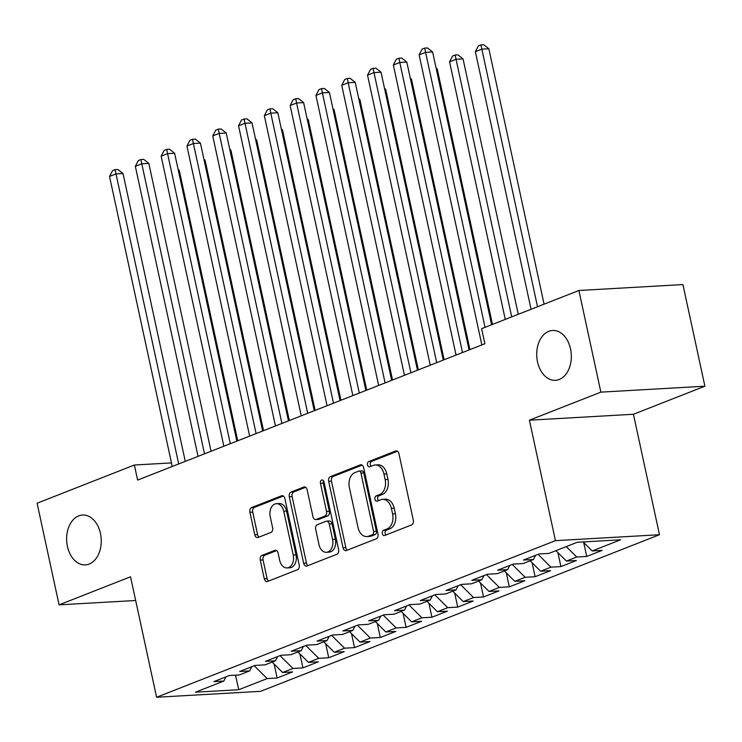 <?xml version="1.0" encoding="UTF-8"?>
<svg xmlns="http://www.w3.org/2000/svg" width="742" height="742" viewBox="0 0 742 742"><rect width="100%" height="100%" fill="white"/><g stroke="black" fill="none" stroke-linecap="round" stroke-linejoin="round"><path stroke-width="1.11" d="M382.343 533.591A2.68 1.855 -93.3 0 0 384.273 535.576A2.68 1.855 -93.3 0 0 384.681 535.483L411.587 524.919A3.831 2.653 -93.3 0 0 413.322 520.235L398.936 453.714A3.831 2.653 -93.3 0 0 396.191 450.886A3.831 2.653 -93.3 0 0 395.607 451.015L368.7 461.58A2.68 1.855 -93.3 0 0 367.485 464.863A2.68 1.855 -93.3 0 0 369.414 466.848A2.68 1.855 -93.3 0 0 369.813 466.755L373.3 465.392A12.252 8.487 -93.3 0 1 375.155 464.974A12.252 8.487 -93.3 0 1 383.957 474.027L385.154 479.573A12.252 8.487 -93.3 0 1 379.607 494.58L376.129 495.944A2.68 1.855 -93.3 0 0 374.914 499.227A2.68 1.855 -93.3 0 0 376.843 501.212A2.68 1.855 -93.3 0 0 377.251 501.119L380.729 499.756A12.252 8.487 -93.3 0 1 382.584 499.338A12.252 8.487 -93.3 0 1 391.386 508.4L392.592 513.937A12.252 8.487 -93.3 0 1 387.036 528.944L383.558 530.307A2.68 1.855 -93.3 0 0 382.343 533.591M382.584 499.338L385.404 499.181A12.252 8.487 -93.3 0 1 394.197 508.233L395.403 513.779A12.252 8.487 -93.3 0 1 389.856 528.786L386.369 530.15A2.68 1.855 -93.3 0 0 385.154 533.433A2.68 1.855 -93.3 0 0 385.979 534.973M397.424 451.247L371.51 461.422A2.68 1.855 -93.3 0 0 370.295 464.705A2.68 1.855 -93.3 0 0 371.111 466.245M375.155 464.974L377.966 464.817A12.252 8.487 -93.3 0 1 386.767 473.869L387.973 479.415A12.252 8.487 -93.3 0 1 382.427 494.422L378.939 495.786A2.68 1.855 -93.3 0 0 377.724 499.069A2.68 1.855 -93.3 0 0 378.541 500.609M100.458 533.47A24.968 17.279 -93.3 0 0 82.529 515.022A24.968 17.279 -93.3 0 0 67.439 546.437A24.968 17.279 -93.3 0 0 85.367 564.885A24.968 17.279 -93.3 0 0 100.458 533.47M570.533 348.916A24.968 17.279 -93.3 0 0 552.604 330.468A24.968 17.279 -93.3 0 0 537.514 361.883A24.968 17.279 -93.3 0 0 555.443 380.331A24.968 17.279 -93.3 0 0 570.533 348.916M261.982 555.396A3.831 2.653 -93.3 0 0 260.247 560.08L264.282 578.741A3.831 2.653 -93.3 0 0 267.037 581.57A3.831 2.653 -93.3 0 0 267.612 581.44L297.496 569.717A3.831 2.653 -93.3 0 0 299.23 565.024L284.854 498.513A3.831 2.653 -93.3 0 0 282.099 495.684A3.831 2.653 -93.3 0 0 281.524 495.814L251.64 507.537A3.831 2.653 -93.3 0 0 249.906 512.23L254.775 534.769A3.831 2.653 -93.3 0 0 257.53 537.598A3.831 2.653 -93.3 0 0 258.105 537.477L270.895 532.45A3.831 2.653 -93.3 0 0 272.629 527.766L270.218 516.58A10.249 7.095 -93.3 0 1 276.404 503.697A10.249 7.095 -93.3 0 1 283.759 511.266L293.229 555.053A10.249 7.095 -93.3 0 1 287.043 567.936A10.249 7.095 -93.3 0 1 279.678 560.368L278.102 553.078A3.831 2.653 -93.3 0 0 275.356 550.249A3.831 2.653 -93.3 0 0 274.772 550.369L261.982 555.396L264.792 555.229A3.831 2.653 -93.3 0 0 263.058 559.922L267.092 578.584A3.831 2.653 -93.3 0 0 268.604 581.06M137.622 480.083L484.888 343.741L481.632 328.678L578.899 290.493L600.872 392.138L529.408 420.195L555.452 540.658L156.59 697.257L130.546 576.794L59.072 604.851L37.1 503.215L134.367 465.021L137.622 480.083M343.045 547.819A3.831 2.653 -93.3 0 0 345.791 550.647A3.831 2.653 -93.3 0 0 346.375 550.527L376.259 538.794A3.831 2.653 -93.3 0 0 377.993 534.101L363.608 467.59A3.831 2.653 -93.3 0 0 360.862 464.761A3.831 2.653 -93.3 0 0 360.278 464.891L330.394 476.624A3.831 2.653 -93.3 0 0 328.66 481.308L343.045 547.819L345.855 547.661A3.831 2.653 -93.3 0 0 347.367 550.137M336.877 554.255L306.993 565.988A3.831 2.653 -93.3 0 1 306.418 566.109A3.831 2.653 -93.3 0 1 303.663 563.28L289.287 496.769A3.831 2.653 -93.3 0 1 291.012 492.085L303.803 487.058A3.831 2.653 -93.3 0 1 304.387 486.928A3.831 2.653 -93.3 0 1 307.132 489.757L312.966 516.738A3.831 2.653 -93.3 0 0 315.721 519.567A3.831 2.653 -93.3 0 0 316.296 519.437L324.783 516.107A3.831 2.653 -93.3 0 0 326.517 511.414L320.442 483.33A2.68 1.855 -93.3 0 1 322.065 479.963A2.68 1.855 -93.3 0 1 323.994 481.938L338.612 549.562A3.831 2.653 -93.3 0 1 336.877 554.255M555.452 540.658L659.48 534.732L260.618 691.331L156.59 697.257M583.704 542.476L586.727 556.454L602.207 550.378L592.218 550.944L620.6 539.805L577.304 542.272L548.922 553.411L538.942 553.986L523.462 560.062L533.442 559.496L523.119 563.549L513.139 564.115L497.659 570.19L507.639 569.624L497.326 573.677L487.346 574.243L471.866 580.318L481.846 579.752L471.522 583.806L461.543 584.371L446.063 590.447L456.042 589.881L445.729 593.934L435.74 594.5L420.26 600.575L430.249 600.009L419.926 604.062L409.946 604.628L394.466 610.712L404.446 610.137L394.123 614.191L384.143 614.756L368.663 620.841L378.643 620.266L368.329 624.319L358.34 624.894L342.86 630.969L352.849 630.394L342.526 634.447L332.546 635.022L317.066 641.097L327.046 640.532L316.723 644.575L306.743 645.15L291.263 651.226L301.243 650.66L290.929 654.713L280.94 655.279L265.46 661.354L275.449 660.788L265.126 664.841L255.146 665.407L239.666 671.482L249.646 670.916L239.323 674.97L229.343 675.535L213.863 681.61L223.843 681.045L225.976 676.862M586.727 556.454L576.738 557.019L566.424 561.073L555.943 550.657M557.901 552.604L560.924 566.582L576.404 560.507L566.424 561.073M560.924 566.582L550.944 567.157L540.621 571.201L530.14 560.785M532.097 562.733L535.121 576.71L550.601 570.635L540.621 571.201M535.121 576.71L525.141 577.285L514.818 581.338L504.347 570.913M506.304 572.861L509.327 586.839L524.807 580.763L514.818 581.338M509.327 586.839L499.338 587.414L489.024 591.467L478.544 581.051M480.501 582.989L483.524 596.976L499.004 590.892L489.024 591.467M483.524 596.976L473.544 597.542L463.221 601.595L452.741 591.179M454.698 593.118L457.721 607.104L473.201 601.02L463.221 601.595M457.721 607.104L447.741 607.67L437.418 611.723L426.947 601.308M428.904 603.255L431.927 617.233L447.407 611.158L437.418 611.723M431.927 617.233L421.938 617.798L411.625 621.852L401.144 611.436M403.101 613.384L406.124 627.361L421.604 621.286L411.625 621.852M406.124 627.361L396.145 627.927L385.821 631.98L375.341 621.564M377.298 623.512L380.321 637.489L395.801 631.414L385.821 631.98M380.321 637.489L370.341 638.055L360.028 642.108L349.547 631.692M351.504 633.64L354.528 647.618L370.008 641.542L360.028 642.108M354.528 647.618L344.548 648.193L334.225 652.237L323.744 641.821M325.701 643.768L328.725 657.746L344.205 651.671L334.225 652.237M328.725 657.746L318.745 658.321L308.422 662.365L297.941 651.949M299.898 653.897L302.922 667.874L318.401 661.799L308.422 662.365M302.922 667.874L292.942 668.449L282.628 672.502L272.147 662.077M274.104 664.025L277.128 678.012L292.608 671.927L282.628 672.502M277.128 678.012L267.148 678.578L238.766 689.717L195.471 692.184L223.843 681.045M249.646 670.916L251.779 666.733M267.148 678.578L254.246 665.76M238.766 689.717L235.474 675.183M275.449 660.788L277.573 656.596M292.942 668.449L280.049 655.631M301.243 650.66L303.376 646.467M318.745 658.321L305.852 645.503M327.046 640.532L329.179 636.339M344.548 648.193L331.646 635.375M352.849 630.394L354.973 626.211M370.341 638.055L357.449 625.237M378.643 620.266L380.776 616.083M396.145 627.927L383.252 615.109M404.446 610.137L406.579 605.954M421.938 617.798L409.046 604.98M430.249 600.009L432.373 595.826M447.741 607.67L434.849 594.852M456.042 589.881L458.176 585.698M473.544 597.542L460.652 584.724M481.846 579.752L483.979 575.569M499.338 587.414L486.446 574.596M507.639 569.624L509.773 565.432M525.141 577.285L512.249 564.467M533.442 559.496L535.576 555.304M550.944 567.157L538.052 554.339M576.738 557.019L566.267 546.604M171.476 462.906L134.367 465.021M59.072 604.851L135.665 600.491M529.408 420.195L633.436 414.268L704.9 386.202L600.872 392.138M704.9 386.202L682.928 284.566L578.899 290.493M633.436 414.268L659.48 534.732M592.218 550.944L583.156 541.938M362.096 465.113L333.204 476.457A3.831 2.653 -93.3 0 0 331.47 481.15L345.855 547.661M372.354 534.713A2.68 1.855 -93.3 0 0 373.569 531.43L360.946 473.044A2.68 1.855 -93.3 0 0 359.017 471.068A2.68 1.855 -93.3 0 0 358.609 471.151L354.936 472.598A12.252 8.487 -93.3 0 0 349.389 487.605L358.024 527.506A12.252 8.487 -93.3 0 0 366.826 536.568A12.252 8.487 -93.3 0 0 368.681 536.151L372.354 534.713L375.164 534.555A2.68 1.855 -93.3 0 0 376.38 531.272L373.569 531.43M359.017 471.068L361.827 470.901A2.68 1.855 -93.3 0 1 363.756 472.886L376.38 531.272M366.826 536.568L369.637 536.401A12.252 8.487 -93.3 0 0 371.492 535.993L368.681 536.151M375.164 534.555L371.492 535.993M305.63 487.29L293.832 491.918A3.831 2.653 -93.3 0 0 292.098 496.611L306.474 563.122A3.831 2.653 -93.3 0 0 307.986 565.599M315.721 519.567L318.531 519.4A3.831 2.653 -93.3 0 0 319.116 519.279L327.593 515.95A3.831 2.653 -93.3 0 0 329.327 511.257L323.262 483.172L320.442 483.33M323.521 480.816A2.68 1.855 -93.3 0 0 323.262 483.172M319.023 544.73A10.249 7.095 -93.3 0 0 326.378 552.298A10.249 7.095 -93.3 0 0 332.574 539.406L329.235 523.982A3.831 2.653 -93.3 0 0 326.48 521.153A3.831 2.653 -93.3 0 0 325.905 521.283L317.418 524.613A3.831 2.653 -93.3 0 0 315.684 529.296L319.023 544.73M326.378 552.298L329.188 552.131A10.249 7.095 -93.3 0 0 335.384 539.248L332.574 539.406M326.48 521.153L329.29 520.986A3.831 2.653 -93.3 0 1 332.045 523.815L335.384 539.248M276.59 550.601L264.792 555.229M287.043 567.936L289.853 567.778A10.249 7.095 -93.3 0 0 296.039 554.895L293.229 555.053M276.404 503.697L279.215 503.54A10.249 7.095 -93.3 0 1 286.57 511.108L296.039 554.895M283.342 496.036L254.45 507.38A3.831 2.653 -93.3 0 0 252.716 512.073L257.585 534.611A3.831 2.653 -93.3 0 0 259.097 537.087M544.072 304.164L488.848 48.749L481.818 49.157L475.372 51.69L531.059 309.275M537.514 306.743L480.937 44.9L483.747 44.743L488.848 48.749M475.372 51.69L478.358 45.911L480.937 44.9M491.603 324.764L432.614 51.959L425.593 52.357L485.045 327.343M419.137 54.889L422.124 49.12L424.702 48.109L425.593 52.357L419.137 54.889L481.846 344.937M424.702 48.109L427.513 47.942L432.614 51.959M518.268 314.293L463.045 58.878L456.024 59.286L449.569 61.818L505.265 319.403M511.711 316.871L455.134 55.029L457.944 54.871L463.045 58.878M449.569 61.818L452.555 56.04L455.134 55.029M492.475 324.421L437.251 69.015L436.315 69.062M436.111 68.116L437.251 69.015M469.055 349.955L406.82 62.087L399.79 62.486L462.498 352.533M393.343 65.018L396.321 59.249L398.908 58.238L399.79 62.486L393.343 65.018L456.052 355.066M398.908 58.238L401.719 58.071L406.82 62.087M443.262 360.083L381.017 72.215L373.987 72.614L436.695 362.662M367.54 75.146L370.527 69.377L373.105 68.366L373.987 72.614L367.54 75.146L430.249 365.194M373.105 68.366L375.916 68.199L381.017 72.215M469.927 349.612L411.448 79.144L410.521 79.19M410.307 78.244L411.448 79.144M444.124 359.74L385.654 89.272L384.718 89.328M384.514 88.372L385.654 89.272M417.458 370.212L355.223 82.343L348.193 82.752L410.901 372.79M341.737 85.284L344.724 79.505L347.302 78.494L348.193 82.752L341.737 85.284L404.446 375.322M347.302 78.494L350.113 78.337L355.223 82.343M391.655 380.34L329.42 92.472L322.39 92.88L385.098 382.918M315.944 95.412L318.921 89.634L321.509 88.623L322.39 92.88L315.944 95.412L378.652 385.45M321.509 88.623L324.319 88.465L329.42 92.472M418.33 369.868L359.851 99.4L358.915 99.456M358.711 98.501L359.851 99.4M365.862 390.468L303.617 102.609L296.587 103.008L359.295 393.047M290.141 105.54L293.127 99.762L295.706 98.751L296.587 103.008L290.141 105.54L352.849 395.579M295.706 98.751L298.516 98.593L303.617 102.609M392.527 379.997L334.048 109.528L333.121 109.584M332.908 108.629L334.048 109.528M340.059 400.606L277.823 112.738L270.793 113.136L333.501 403.175M264.337 115.669L267.324 109.89L269.902 108.879L270.793 113.136L264.337 115.669L327.046 405.707M269.902 108.879L272.713 108.722L277.823 112.738M366.724 390.134L308.255 119.657L307.318 119.712M307.114 118.766L308.255 119.657M314.256 410.734L252.02 122.866L244.99 123.265L307.698 413.303M238.544 125.797L241.53 120.028L244.109 119.008L244.99 123.265L238.544 125.797L301.252 415.835M244.109 119.008L246.919 118.85L252.02 122.866M340.93 400.263L282.452 129.785L281.515 129.841M281.311 128.895L282.452 129.785M288.462 420.862L226.217 132.994L219.187 133.393L281.895 423.432M212.741 135.925L215.727 130.156L218.306 129.136L219.187 133.393L212.741 135.925L275.449 425.964M218.306 129.136L221.116 128.978L226.217 132.994M315.127 410.391L256.649 139.913L255.721 139.969M255.517 139.023L256.649 139.913M262.659 430.991L200.423 143.123L193.393 143.521L256.101 433.569M186.938 146.053L189.924 140.284L192.503 139.273L193.393 143.521L186.938 146.053L249.646 436.101M192.503 139.273L195.322 139.106L200.423 143.123M289.334 420.519L230.855 150.042L229.918 150.097M229.714 149.151L230.855 150.042M236.856 441.119L174.62 153.251L167.59 153.65L230.298 443.697M161.144 156.182L164.13 150.413L166.709 149.402L167.59 153.65L161.144 156.182L223.852 446.23M166.709 149.402L169.519 149.235L174.62 153.251M263.531 430.648L205.052 160.179L204.115 160.226M203.911 159.28L205.052 160.179M211.062 451.247L148.817 163.379L141.787 163.787L204.504 453.826M135.341 166.319L138.327 160.541L140.906 159.53L141.787 163.787L135.341 166.319L198.049 456.358M140.906 159.53L143.716 159.372L148.817 163.379M237.728 440.776L179.249 170.308L178.321 170.354M178.117 169.408L179.249 170.308M185.259 461.376L123.024 173.507L115.993 173.916L178.701 463.954M109.538 176.448L112.524 170.669L115.103 169.658L115.993 173.916L109.538 176.448L172.246 466.486M115.103 169.658L117.922 169.501L123.024 173.507M389.856 528.786L387.036 528.944M395.403 513.779L392.592 513.937M394.197 508.233L391.386 508.4M378.939 495.786L376.129 495.944M382.427 494.422L379.607 494.58M387.973 479.415L385.154 479.573M386.767 473.869L383.957 474.027M371.51 461.422L368.7 461.58M396.775 450.95L395.607 451.015M386.369 530.15L383.558 530.307M331.47 481.15L328.66 481.308M333.204 476.457L330.394 476.624M361.447 464.817L360.278 464.891M363.756 472.886L360.946 473.044M306.474 563.122L303.663 563.28M292.098 496.611L289.287 496.769M293.832 491.918L291.012 492.085M304.981 486.993L303.803 487.058M319.116 519.279L316.296 519.437M327.593 515.95L324.783 516.107M329.327 511.257L326.517 511.414M332.045 523.815L329.235 523.982M275.941 550.304L274.772 550.369M286.57 511.108L283.759 511.266M257.585 534.611L254.775 534.769M252.716 512.073L249.906 512.23M254.45 507.38L251.64 507.537M282.693 495.739L281.524 495.814M267.092 578.584L264.282 578.741M263.058 559.922L260.247 560.08"/></g></svg>

